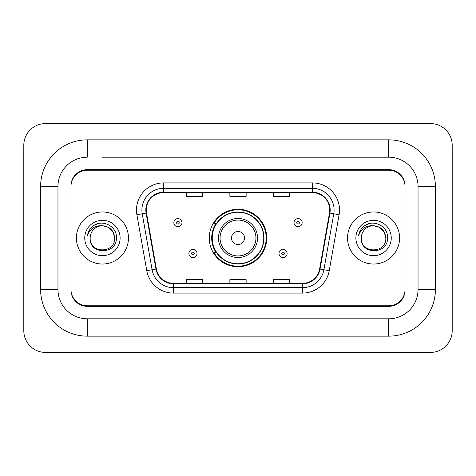 <?xml version="1.0" encoding="UTF-8"?>
<svg xmlns="http://www.w3.org/2000/svg" width="476" height="476" viewBox="0 0 476 476"><rect width="100%" height="100%" fill="white"/><g stroke="black" fill="none" stroke-linecap="round" stroke-linejoin="round"><path stroke-width="0.71" d="M209.261 238A28.738 28.738 0 0 0 238 266.738A28.738 28.738 0 0 0 266.738 238A28.738 28.738 0 0 0 238 209.261A28.738 28.738 0 0 0 209.261 238M216.152 252.643A26.299 26.299 0 0 1 216.152 223.357M102.429 157.199L388.755 157.199L102.429 157.199M435.391 186.485L418.035 186.485L418.035 289.515L418.035 186.485A29.286 29.286 0 0 0 388.755 157.199L388.755 139.849L87.245 139.849A46.636 46.636 0 0 0 40.609 186.485L40.609 289.515A46.636 46.636 0 0 0 87.245 336.151L388.755 336.151A46.636 46.636 0 0 0 435.391 289.515L435.391 186.485A46.636 46.636 0 0 0 388.755 139.849M388.755 336.151L388.755 318.801L87.245 318.801L388.755 318.801A29.286 29.286 0 0 0 418.035 289.515L435.391 289.515M40.609 289.515L57.965 289.515L57.965 186.485L57.965 289.515A29.286 29.286 0 0 0 87.245 318.801L87.245 336.151M388.755 170.218L87.245 170.218A16.267 16.267 0 0 0 70.978 186.485L70.978 289.515A16.267 16.267 0 0 0 87.245 305.782L388.755 305.782A16.267 16.267 0 0 0 405.022 289.515L405.022 186.485A16.267 16.267 0 0 0 388.755 170.218M87.245 139.849L87.245 157.199A29.286 29.286 0 0 0 57.965 186.485L40.609 186.485M452.2 145.269A21.694 21.694 0 0 0 430.506 123.581L45.494 123.581A21.694 21.694 0 0 0 23.8 145.269L23.8 330.731A21.694 21.694 0 0 0 45.494 352.418L430.506 352.418A21.694 21.694 0 0 0 452.2 330.731L452.2 145.269M405.022 186.485L405.022 185.943A16.267 16.267 0 0 0 388.755 169.67L87.245 169.67A16.267 16.267 0 0 0 70.978 185.943L70.978 186.485M70.978 289.515L70.978 290.057A16.267 16.267 0 0 0 87.245 306.33L388.755 306.33A16.267 16.267 0 0 0 405.022 290.057L405.022 289.515M76.404 238A26.031 26.031 0 0 0 102.429 264.031A26.031 26.031 0 0 0 128.46 238A26.031 26.031 0 0 0 102.429 211.969A26.031 26.031 0 0 0 76.404 238A26.031 26.031 0 0 0 102.429 264.031A26.031 26.031 0 0 0 128.46 238A26.031 26.031 0 0 0 102.429 211.969A26.031 26.031 0 0 0 76.404 238M347.539 238A26.031 26.031 0 0 0 373.571 264.031A26.031 26.031 0 0 0 399.596 238A26.031 26.031 0 0 0 373.571 211.969A26.031 26.031 0 0 0 347.539 238A26.031 26.031 0 0 0 373.571 264.031A26.031 26.031 0 0 0 399.596 238A26.031 26.031 0 0 0 373.571 211.969A26.031 26.031 0 0 0 347.539 238M146.245 210.017A17.35 17.35 0 0 1 163.601 192.667L312.399 192.667A17.35 17.35 0 0 1 329.487 213.034L319.622 268.994A17.35 17.35 0 0 1 302.534 283.333L173.466 283.333A17.35 17.35 0 0 1 156.378 268.994L146.513 213.034A17.35 17.35 0 0 1 146.245 210.017M145.811 210.017A17.785 17.785 0 0 0 146.084 213.105L155.95 269.071A17.785 17.785 0 0 0 173.466 283.767L302.534 283.767A17.785 17.785 0 0 0 320.05 269.071L329.916 213.105A17.785 17.785 0 0 0 312.399 192.233L163.601 192.233A17.785 17.785 0 0 0 145.811 210.017M136.898 214.73A27.114 27.114 0 0 1 163.601 182.903L312.399 182.903A27.114 27.114 0 0 1 339.102 214.73L329.237 270.689A27.114 27.114 0 0 1 302.534 293.097L173.466 293.097A27.114 27.114 0 0 1 146.763 270.689L136.898 214.73L142.241 213.784A21.694 21.694 0 0 1 163.601 188.329L312.399 188.329A21.694 21.694 0 0 1 333.759 213.784L323.894 269.749A21.694 21.694 0 0 1 302.534 287.671L173.466 287.671A21.694 21.694 0 0 1 152.106 269.749L142.241 213.784A21.694 21.694 0 0 1 141.907 210.017M70.978 185.943L70.978 290.057M405.022 290.057L405.022 185.943M229.866 192.667L229.866 196.338L246.134 196.338L246.134 192.667M186.485 192.667L186.485 196.338L202.752 196.338L202.752 192.667M273.248 192.667L273.248 196.338L289.515 196.338L289.515 192.667M246.134 283.333L246.134 279.662L229.866 279.662L229.866 283.333M202.752 283.333L202.752 279.662L186.485 279.662L186.485 283.333M289.515 283.333L289.515 279.662L273.248 279.662L273.248 283.333M114.686 238C115.442 253.815 89.423 253.815 90.172 238C89.03 255.136 116.959 254.737 116.406 238C117.358 226.279 102.132 218.68 93.112 225.999C89.922 228.551 88.018 231.836 87.388 235.852C89.91 228.659 94.926 225.291 102.429 225.743L108.558 227.385L113.044 231.871L114.686 238C115.442 253.815 89.423 253.815 90.172 238C89.423 253.815 115.442 253.815 114.686 238C115.442 253.815 89.423 253.815 90.172 238C89.423 253.815 115.442 253.815 114.686 238L113.044 231.871L108.558 227.385L102.429 225.743L108.558 227.385L113.044 231.871L114.686 238C113.96 230.551 109.873 226.469 102.429 225.743A12.257 12.257 0 0 0 90.172 238M84.752 238A17.683 17.683 0 0 0 102.429 255.683A17.683 17.683 0 0 0 120.113 238A17.683 17.683 0 0 0 102.429 220.317A17.683 17.683 0 0 0 84.752 238M93.106 226.005L94.831 224.845L100.495 222.929M244.509 238A6.509 6.509 0 0 0 238 231.491A6.509 6.509 0 0 0 231.491 238A6.509 6.509 0 0 0 238 244.509A6.509 6.509 0 0 0 244.509 238M257.522 238A19.522 19.522 0 0 0 238 218.478A19.522 19.522 0 0 0 218.478 238A19.522 19.522 0 0 0 238 257.522A19.522 19.522 0 0 0 257.522 238A19.522 19.522 0 0 1 238 257.522A19.522 19.522 0 0 1 218.478 238M263.758 238A25.758 25.758 0 0 0 238 212.242A25.758 25.758 0 0 0 212.242 238A25.758 25.758 0 0 0 238 263.758A25.758 25.758 0 0 0 263.758 238M266.197 238A28.197 28.197 0 0 1 213.903 252.643L216.515 252.643A26.002 26.002 0 0 0 264.001 238.06A26.002 26.002 0 0 0 216.515 223.357L213.903 223.357A28.197 28.197 0 0 1 266.197 238M385.828 238C386.577 253.815 360.558 253.815 361.314 238C360.171 255.136 388.101 254.737 387.547 238C388.493 226.279 373.267 218.68 364.253 225.999C361.064 228.551 359.154 231.836 358.529 235.852C361.052 228.659 366.068 225.291 373.571 225.743L379.699 227.385L384.186 231.871L385.828 238C386.577 253.815 360.558 253.815 361.314 238C360.558 253.815 386.577 253.815 385.828 238C386.577 253.815 360.558 253.815 361.314 238A12.257 12.257 0 0 1 373.571 225.743L379.699 227.385L384.186 231.871L385.828 238L384.186 231.871L379.699 227.385L373.571 225.743C381.014 226.469 385.102 230.551 385.828 238M355.887 238A17.683 17.683 0 0 0 373.571 255.683A17.683 17.683 0 0 0 391.248 238A17.683 17.683 0 0 0 373.571 220.317A17.683 17.683 0 0 0 355.887 238M364.247 226.005L365.973 224.845L371.631 222.929M181.981 222.655A4.07 4.07 0 0 1 177.917 226.719A4.07 4.07 0 0 1 173.847 222.655A4.07 4.07 0 0 1 177.917 218.585A4.07 4.07 0 0 1 181.981 222.655A4.07 4.07 0 0 0 177.917 218.585A4.07 4.07 0 0 0 173.847 222.655M302.153 222.655A4.07 4.07 0 0 1 298.083 226.719A4.07 4.07 0 0 1 294.019 222.655A4.07 4.07 0 0 1 298.083 218.585A4.07 4.07 0 0 1 302.153 222.655A4.07 4.07 0 0 0 298.083 218.585A4.07 4.07 0 0 0 294.019 222.655M188.871 253.452A4.07 4.07 0 0 1 192.935 249.388A4.07 4.07 0 0 1 197.005 253.452A4.07 4.07 0 0 1 192.935 257.522A4.07 4.07 0 0 1 188.871 253.452A4.07 4.07 0 0 0 192.935 257.522A4.07 4.07 0 0 0 197.005 253.452M278.995 253.452A4.07 4.07 0 0 1 283.065 249.388A4.07 4.07 0 0 1 287.129 253.452A4.07 4.07 0 0 1 283.065 257.522A4.07 4.07 0 0 1 278.995 253.452A4.07 4.07 0 0 0 283.065 257.522A4.07 4.07 0 0 0 287.129 253.452M312.399 182.903L312.399 192.233M142.241 213.784L146.084 213.105M173.466 293.097L173.466 283.767M302.534 283.767L302.534 293.097M320.05 269.071L329.237 270.689M146.763 270.689L155.95 269.071M329.916 213.105L339.102 214.73M163.601 182.903L163.601 192.233M255.933 238A17.933 17.933 0 0 0 238 220.067A17.933 17.933 0 0 0 220.067 238A17.933 17.933 0 0 0 238 255.933A17.933 17.933 0 0 0 255.933 238M176.56 222.655A1.357 1.357 0 0 0 177.917 224.012A1.357 1.357 0 0 0 179.274 222.655A1.357 1.357 0 0 0 177.917 221.298A1.357 1.357 0 0 0 176.56 222.655M296.726 222.655A1.357 1.357 0 0 0 298.083 224.012A1.357 1.357 0 0 0 299.44 222.655A1.357 1.357 0 0 0 298.083 221.298A1.357 1.357 0 0 0 296.726 222.655M194.291 253.452A1.357 1.357 0 0 0 192.935 252.101A1.357 1.357 0 0 0 191.578 253.452A1.357 1.357 0 0 0 192.935 254.809A1.357 1.357 0 0 0 194.291 253.452M284.422 253.452A1.357 1.357 0 0 0 283.065 252.101A1.357 1.357 0 0 0 281.709 253.452A1.357 1.357 0 0 0 283.065 254.809A1.357 1.357 0 0 0 284.422 253.452"/></g></svg>
